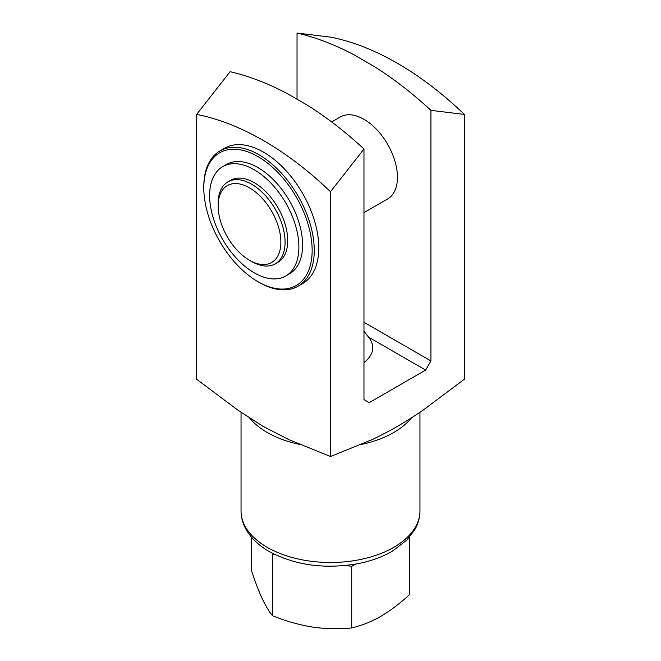 <?xml version="1.0" encoding="UTF-8"?>
<svg xmlns="http://www.w3.org/2000/svg" width="661" height="661" viewBox="0 0 661 661"><rect width="100%" height="100%" fill="white"/><g stroke="black" fill="none" stroke-linecap="round" stroke-linejoin="round"><path stroke-width="0.99" d="M196.614 114.427L196.614 379.216L238.241 410.398L263.557 426.634L288.865 439.623L330.5 456.511L330.5 191.723A300.986 173.777 -120 0 0 196.614 114.427L230.086 71.702A328.319 189.558 60 0 1 286.857 93.35L307.2 105.091A328.319 189.558 60 0 1 363.971 148.998L363.971 399.599L369.243 402.64L425.643 370.077L430.914 360.947L430.914 110.354A328.319 189.558 -120 0 0 374.143 66.439L353.8 54.698A328.319 189.558 -120 0 0 297.029 33.05L297.029 99.224M363.971 212.619L387.643 198.953A47.336 27.332 -120 0 0 394.898 161.02A47.336 27.332 -120 0 0 363.971 119.311A47.336 27.332 -120 0 0 340.308 116.964L331.657 121.954M363.971 322.295L430.914 360.947M203.803 187.873L203.803 186.658A78.105 45.097 60 0 1 219.981 150.906L224.5 148.287A78.105 45.097 60 0 1 302.606 193.384A78.105 45.097 60 0 1 302.606 283.577L298.086 286.188A78.105 45.097 60 0 1 259.029 282.321L257.98 281.71A76.618 44.237 60 0 1 257.972 281.71A76.618 44.237 60 0 1 203.803 187.873A76.618 44.237 60 0 1 257.98 156.599A76.618 44.237 60 0 1 312.149 250.428A76.618 44.237 60 0 1 257.98 281.71M297.029 33.05L330.5 37.123A300.986 173.777 60 0 1 464.386 114.427L464.386 379.216L422.759 410.398C405.961 421.858 389.081 431.6 372.135 439.623L330.5 456.511M363.971 362.559A42.213 24.374 0 0 0 372.713 347.711A42.213 24.374 0 0 0 368.483 337.077L425.643 370.077M286.857 93.35L307.2 105.091M374.143 66.439L353.8 54.698M330.5 191.723L363.971 148.998M430.914 110.354L464.386 114.427M368.483 337.077L363.971 331.244M219.981 150.906A78.105 45.097 60 0 1 298.086 195.995A78.105 45.097 60 0 1 298.086 286.188M222.699 166.638L226.417 164.49A63.117 36.438 60 0 1 289.535 200.936A63.117 36.438 60 0 1 289.535 273.811L285.816 275.959A63.117 36.438 60 0 1 254.254 272.836A63.117 36.438 60 0 1 213.024 217.213A63.117 36.438 60 0 1 222.699 166.638A63.117 36.438 60 0 1 285.816 203.084A63.117 36.438 60 0 1 285.816 275.959M218.13 205.943L218.13 203.505A47.336 27.332 60 0 1 227.938 181.841L230.59 180.304A47.336 27.332 60 0 1 277.926 207.637A47.336 27.332 60 0 1 277.926 262.293L275.273 263.83A47.336 27.332 60 0 1 251.61 261.483A47.336 27.332 60 0 1 251.601 261.483L249.494 260.269A44.353 25.605 60 0 1 218.13 205.943A44.353 25.605 60 0 1 249.494 187.831A44.353 25.605 60 0 1 280.859 242.157A44.353 25.605 60 0 1 249.494 260.269L251.601 261.483M227.938 181.841A47.336 27.332 60 0 1 275.273 209.165A47.336 27.332 60 0 1 275.273 263.83M251.304 536.98L251.304 569.972C254.683 580.474 258.129 589.62 261.649 597.437L262.177 598.585C265.697 605.93 269.143 611.64 272.522 615.697C285.131 620.869 297.995 624.579 311.124 626.843L313.116 627.149C326.237 628.95 339.11 629.222 351.718 627.95C360.947 625.835 370.367 622.125 379.984 616.812L381.438 615.969C391.039 610.194 400.459 603.03 409.696 594.479L409.696 536.98M351.718 627.95L351.718 566.337L355.601 564.097M272.522 615.697L272.522 554.083L274.703 554.422M272.059 553.083L272.522 554.083M345.984 565.452L351.718 566.337M299.54 444.415A89.458 51.649 180 0 1 267.242 432.484A89.458 51.649 180 0 1 248.966 417.215M412.026 417.223A89.458 51.649 180 0 1 361.46 444.415M267.242 547.358A89.458 51.649 180 0 1 241.042 510.837C241.083 517.315 242.744 523.504 246.024 529.395C251.023 538.137 258.715 545.49 269.101 551.448C294.946 565.271 324.419 569.369 357.502 563.742C370.598 561.23 382.157 557.074 392.196 551.282L406.771 540.177L414.976 529.395C418.256 523.504 419.917 517.315 419.958 510.837A89.458 51.649 180 0 1 364.732 558.553A89.458 51.649 180 0 1 267.242 547.358M241.042 412.067L241.042 510.837M419.958 412.067L419.958 510.837M257.972 281.71L259.029 282.321"/></g></svg>
